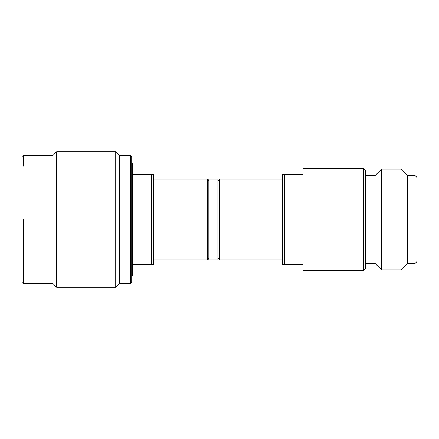 <?xml version="1.0" encoding="UTF-8"?>
<svg xmlns="http://www.w3.org/2000/svg" width="439" height="439" viewBox="0 0 439 439"><rect width="100%" height="100%" fill="white"/><g stroke="black" fill="none" stroke-linecap="round" stroke-linejoin="round"><path stroke-width="0.66" d="M151.389 174.31L153.326 174.31L153.326 264.69L151.389 264.69L151.389 174.31L132.666 174.31M151.389 264.69L132.666 264.69M208.849 180.44L207.559 179.15L153.326 179.15M208.849 258.56L207.559 259.85L207.559 179.15M130.41 155.428L130.41 283.572L131.7 282.282L131.7 156.718L130.41 155.428L119.435 155.428L119.435 283.572L115.72 287.287L115.72 151.713L56.653 151.713L56.653 287.287L52.938 283.572L52.938 155.428L23.24 155.428L21.95 156.718L21.95 282.282L23.24 283.572L23.24 219.5L23.24 272.762M23.24 166.238L23.24 155.428M131.7 163.012L132.666 163.012L132.666 275.988L131.7 275.988M208.849 219.5L208.849 179.15L217.887 179.15L217.887 259.85L208.849 259.85L208.849 219.5M217.887 181.087L219.824 179.15L219.824 259.85L282.447 259.85M417.05 177.537L417.05 261.463L415.113 263.4L415.113 175.6L417.05 177.537M365.402 170.436L365.402 268.564L363.465 270.501L363.465 168.499L365.402 170.436M415.113 263.4L407.365 263.4L407.365 175.6L415.113 175.6M407.365 175.6L400.911 169.147L400.911 269.853L407.365 263.4M365.402 263.4L375.087 263.4L381.54 269.853L381.54 169.147L400.911 169.147M365.402 175.6L375.087 175.6L375.087 263.4M284.384 264.69L282.447 264.69L282.447 174.31L284.384 174.31L284.384 264.69L303.102 264.69L303.102 270.501L363.465 270.501M363.465 168.499L303.102 168.499L303.102 174.31L284.384 174.31M52.938 283.572L23.24 283.572M52.938 155.428L56.653 151.713M115.72 287.287L56.653 287.287M119.435 155.428L115.72 151.713M130.41 283.572L119.435 283.572M207.559 259.85L153.326 259.85M381.54 269.853L400.911 269.853M375.087 175.6L381.54 169.147M217.887 257.912L219.824 259.85M219.824 179.15L282.447 179.15"/></g></svg>
